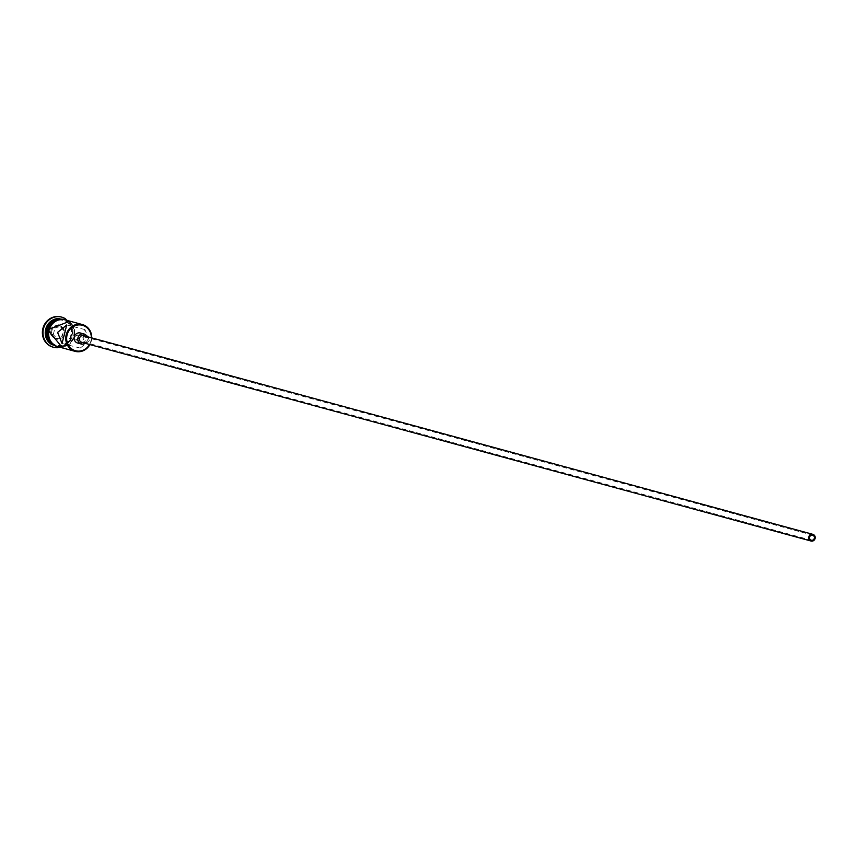 <?xml version="1.0" encoding="UTF-8"?>
<svg xmlns="http://www.w3.org/2000/svg" width="858" height="858" viewBox="0 0 858 858"><rect width="100%" height="100%" fill="white"/><g stroke="black" fill="none" stroke-linecap="round" stroke-linejoin="round"><path stroke-width="0.64" stroke-dasharray="4.29 3.22" d="M89.5 344.476A13.192 12.28 105.2 0 0 90.884 341.044A13.192 12.28 105.2 0 0 91.323 337.784M91.72 337.891A13.878 12.924 -74.8 0 1 91.259 341.141A13.878 12.924 -74.8 0 1 89.897 344.594M79.193 338.031L76.03 339.918L74.496 336.84L77.402 334.888L79.193 338.031M81.735 342.363A3.475 3.228 105.2 0 0 85.779 339.811A3.475 3.228 105.2 0 0 83.558 335.671M85.221 343.318A5.202 4.848 105.2 0 0 87.044 336.615M77.617 343.039A5.202 4.848 105.2 0 0 83.676 339.21A5.202 4.848 105.2 0 0 80.352 333.001M89.371 340.626L80.223 348.08L84.931 329.59L89.371 340.626M48.22 329.847A12.838 11.958 -74.8 0 1 62.988 320.356A12.838 11.958 -74.8 0 1 71.386 335.746A12.838 11.958 -74.8 0 1 56.607 345.227A12.838 11.958 -74.8 0 1 48.22 329.847M57.121 319.197A13.878 12.924 -74.8 0 1 63.084 319.305A13.878 12.924 -74.8 0 1 71.954 335.886A13.878 12.924 -74.8 0 1 55.781 346.085A13.878 12.924 -74.8 0 1 50.601 343.157M59.427 318.565A13.878 12.924 -74.8 0 1 61.862 318.972A13.878 12.924 -74.8 0 1 70.742 335.553A13.878 12.924 -74.8 0 1 54.569 345.753A13.878 12.924 -74.8 0 1 52.263 344.862M65.68 318.94A15.616 14.543 -74.8 0 1 71.697 335.778A15.616 14.543 -74.8 0 1 57.84 347.715M65.283 319.905A13.878 12.924 -74.8 0 1 74.153 336.475A13.878 12.924 -74.8 0 1 57.979 346.686M48.498 329.944A13.878 12.924 -74.8 0 1 64.672 319.734A13.878 12.924 -74.8 0 1 73.552 336.315A13.878 12.924 -74.8 0 1 57.379 346.525A13.878 12.924 -74.8 0 1 48.498 329.944M55.352 319.991A13.878 12.924 -74.8 0 1 63.449 319.401A13.878 12.924 -74.8 0 1 72.329 335.982A13.878 12.924 -74.8 0 1 56.156 346.182A13.878 12.924 -74.8 0 1 49.474 341.57M61.401 317.052A15.616 14.543 -74.8 0 1 71.085 335.617A15.616 14.543 -74.8 0 1 53.196 347.179M55.094 339.403L61.99 337.226L63.889 329.858L58.88 324.656L51.984 326.834L50.096 334.202L55.094 339.403L55.545 338.696L51.062 334.041L52.756 327.445L58.934 325.493L63.406 330.148L61.712 336.744L55.545 338.696L57.743 339.296L53.26 334.641L50.096 334.202M53.26 334.641L54.955 328.046L51.984 326.834M54.955 328.046L61.133 326.094L58.934 325.493L58.88 324.656M61.133 326.094L65.605 330.748L63.91 337.344L61.99 337.226M63.91 337.344L57.743 339.296M65.605 330.748L63.889 329.858M59.963 347.222A14.05 13.084 105.2 0 0 74.314 336.518A14.05 13.084 105.2 0 0 67.256 320.442M65.015 319.659A14.05 13.084 -74.8 0 1 73.702 336.357A14.05 13.084 -74.8 0 1 57.636 346.771M76.03 339.918L811.282 540.197M80.223 348.08L62.033 343.457M64.672 319.734L63.449 319.401M63.084 319.305L61.862 318.972M62.623 347.951L74.85 336.647L69.916 321.16M55.781 346.085L54.569 345.753M57.379 346.525L56.156 346.182M84.931 329.59L66.742 324.957M77.402 334.888L812.655 535.178"/><path stroke-width="1.29" d="M91.323 337.784A13.192 12.28 105.2 0 0 80.749 324.968A13.192 12.28 105.2 0 0 67.085 334.995A13.192 12.28 105.2 0 0 74.056 350.236A13.192 12.28 105.2 0 0 89.5 344.476M89.897 344.594A13.878 12.924 -74.8 0 1 75.086 351.34A13.878 12.924 -74.8 0 1 66.216 334.77A13.878 12.924 -74.8 0 1 82.379 324.56A13.878 12.924 -74.8 0 1 91.72 337.891M809.62 537.097A2.606 2.424 105.2 0 0 811.282 540.197A2.606 2.424 105.2 0 0 814.317 538.288A2.606 2.424 105.2 0 0 812.655 535.178A2.606 2.424 105.2 0 0 809.62 537.097M815.1 538.481A3.475 3.228 105.2 0 0 812.88 534.341A3.475 3.228 105.2 0 0 808.837 536.894A3.475 3.228 105.2 0 0 811.057 541.033A3.475 3.228 105.2 0 0 815.1 538.481M812.88 534.341L83.558 335.671A3.475 3.228 105.2 0 0 79.515 338.224A3.475 3.228 105.2 0 0 81.735 342.363L811.057 541.033M87.044 336.615A5.202 4.848 105.2 0 0 77.949 337.827A5.202 4.848 105.2 0 0 85.221 343.318M84.009 333.998L80.352 333.001A5.202 4.848 105.2 0 0 74.281 336.829A5.202 4.848 105.2 0 0 77.617 343.039L81.274 344.037M57.593 332.421L62.033 343.457L66.742 324.957L57.593 332.421M50.601 343.157A13.878 12.924 -74.8 0 1 46.911 329.504A13.878 12.924 -74.8 0 1 57.121 319.197M52.263 344.862A13.878 12.924 -74.8 0 1 45.689 329.172A13.878 12.924 -74.8 0 1 59.427 318.565M57.84 347.715A15.616 14.543 -74.8 0 1 53.496 347.265A15.616 14.543 -74.8 0 1 43.511 328.614A15.616 14.543 -74.8 0 1 61.701 317.128A15.616 14.543 -74.8 0 1 65.68 318.94M75.086 351.34L57.979 346.686A13.878 12.924 -74.8 0 1 49.11 330.105A13.878 12.924 -74.8 0 1 65.283 319.905L82.379 324.56M49.474 341.57A13.878 12.924 -74.8 0 1 47.276 329.611A13.878 12.924 -74.8 0 1 55.352 319.991M53.196 347.179A15.616 14.543 -74.8 0 1 52.885 347.093A15.616 14.543 -74.8 0 1 42.9 328.442A15.616 14.543 -74.8 0 1 61.09 316.967A15.616 14.543 -74.8 0 1 61.401 317.052M67.256 320.442A14.05 13.084 105.2 0 0 48.949 330.073A14.05 13.084 105.2 0 0 59.963 347.222M57.636 346.771A14.05 13.084 -74.8 0 1 48.338 329.912A14.05 13.084 -74.8 0 1 65.015 319.659M61.701 317.128L61.09 316.967M69.916 321.16L47.801 329.772L62.623 347.951M53.496 347.265L52.885 347.093"/></g></svg>
